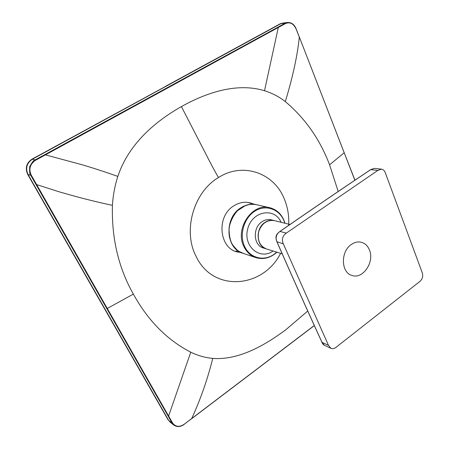 <?xml version="1.0" encoding="UTF-8"?>
<svg xmlns="http://www.w3.org/2000/svg" width="449" height="449" viewBox="0 0 449 449"><rect width="100%" height="100%" fill="white"/><g stroke="black" fill="none" stroke-linecap="round" stroke-linejoin="round"><path stroke-width="0.67" d="M184.073 424.423L184.141 424.457C180.431 427.005 176.996 427.212 173.83 425.08L172.124 423.093L172.629 423.048L168.611 416.032L168.139 416.077L172.124 423.093L168.605 420.32L170.323 422.313L173.673 424.956M168.605 420.32L28.062 174.549C25.251 168.223 26.699 163.105 32.407 159.193L280.586 23.831L283.044 23.039L287.315 22.517M295.897 28.422L299.32 37.216C297.092 58.381 291.755 80.377 285.317 101.592C279.177 96.793 272.246 93.173 264.517 90.726L278.296 27.484L285.441 23.589M35.449 160.332L278.296 27.484L277.92 27.193L285.042 23.286L285.435 23.589C289.818 21.776 293.298 23.421 295.874 28.528M285.317 101.592C305.213 118.356 319.969 139.431 329.583 164.805L338.187 191.504M307.728 311.05L285.721 329.847C263.793 346.011 238.324 360.322 212.764 358.403C207.477 379.517 200.439 399.604 191.656 418.653L184.112 424.322M190.758 352.179C167.14 340.022 148.007 320.665 133.364 294.112L107.272 308.457L168.611 416.027L190.758 352.179C197.953 355.659 205.288 357.73 212.77 358.397M314.278 325.514L184.107 424.316C179.42 427.341 175.593 426.915 172.624 423.037M133.364 294.112C118.525 267.885 111.548 238.296 112.424 205.339C100.711 202.864 88.257 199.856 75.067 196.32L58.937 191.745L36.638 184.595L31.262 175.144C28.534 169.172 29.926 164.239 35.449 160.338L35.101 159.917L44.72 154.681L82.504 164.856C95.946 168.903 105.566 172.079 117.823 176.406C114.815 185.852 113.013 195.495 112.43 205.339M117.829 176.406C128.784 143.568 155.578 121.236 181.407 106.593L181.418 106.587C207.135 92.213 237.398 82.453 264.517 90.726M149.624 95.261L32.053 159.109L35.106 159.917C34.079 159.653 32.266 161.909 29.679 166.697C29.438 172.337 29.797 175.211 30.745 175.312L27.72 174.442C24.914 168.111 26.362 163.004 32.059 159.114L280.546 23.853M168.139 416.077L30.745 175.312L31.262 175.144M288.045 22.456L280.586 23.831M288.701 225.342C289.195 215.801 287.652 206.832 284.077 198.43C273.806 172.977 242.971 161.808 218.506 177.518C193.558 192.071 182.547 231.039 196.179 256.547C213.213 292.692 263.075 288.241 280.614 253.337M218.506 177.518C216.081 173.679 210.547 163.279 201.893 146.318L181.407 106.593M253.068 203.88C246.737 201.231 240.372 201.848 233.985 205.737C215.15 216.631 219.612 251.036 239.558 252.231M168.583 420.286L87.443 278.386M120.276 335.813L103.573 306.605M282.449 23.135L279.94 23.943L165.316 86.438M165.816 86.427L181.693 77.767M235.787 251.036L243.032 253.326C225.51 248.797 223.888 217.726 240.967 207.741C246.041 204.559 251.249 203.554 256.587 204.733M271.291 219.847L271.005 219.78C267.969 219.163 265.017 219.774 262.16 221.626C252.506 227.441 253.253 245.176 263.148 247.921L266.274 248.898C256.138 246.4 255.195 228.288 265.017 222.362C267.991 220.437 271.044 219.836 274.182 220.566L271.291 219.847M269.726 207.696L256.71 204.761C251.418 203.644 246.265 204.66 241.248 207.803C230.466 214.448 225.712 231.286 231.42 242.606C234.075 247.971 237.981 251.558 243.145 253.365L255.795 257.597C250.553 255.762 246.591 252.097 243.908 246.596C234.546 228.816 252.231 202.6 269.726 207.696C277.37 209.75 282.46 214.936 284.992 223.26M381.308 169.138L374.337 168.381L370.784 169.61C341.942 188.894 311.668 209.515 279.963 231.459C276.219 234.159 275.231 237.65 277.011 241.921C292.54 277.286 307.548 310.775 322.045 342.391L324.464 345.32L330.879 348.317M283.313 243.824L328.5 345.365L330.947 348.351C332.81 349.047 334.662 348.581 336.497 346.948L419.433 281.792C422.52 279.272 423.413 276.118 422.099 272.33L385.483 173.263C384.776 170.901 383.435 169.531 381.459 169.15L377.856 170.407L286.344 233.087C282.488 235.843 281.478 239.424 283.313 243.824L276.926 241.725M276.466 240.535C275.529 237.555 276.169 234.939 278.386 232.689M351.253 244.537C354.547 242.23 357.898 241.467 361.299 242.258C365.026 243.285 367.731 245.839 369.42 249.913C374.786 261.896 362.955 279.486 352.033 275.462C341.01 272.818 340.376 251.67 351.253 244.537M289.936 224.489L274.317 220.599C267.026 219.673 261.829 223.316 258.742 231.527C257.131 240.148 259.69 245.951 266.409 248.937L282.174 253.82M329.583 164.805L344.187 152.761L299.388 37.121L354.856 180.229M106.783 308.547L107.272 308.457L36.638 184.595L36.145 184.735M277.92 27.193L44.72 154.681M344.159 152.587L354.946 180.172M299.309 37.104L295.986 28.422C294.123 24.274 291.278 22.304 287.433 22.501M314.317 325.609L191.594 418.754M32.047 159.114C26.356 163.009 24.908 168.111 27.703 174.425L168.117 419.894M103.141 306.33L27.715 174.437M273.093 251.008C259.769 260.667 242.651 246.001 247.831 228.479C252.478 210.806 274.715 207.129 281.108 222.289M276.724 252.13L274.008 254.314C263.922 261.649 249.852 258.153 244.626 246.45C238.812 234.4 244.368 216.788 255.958 210.491C267.464 203.969 281.242 210.345 284.795 223.209M279.968 231.454L279.867 231.465C276.326 234.67 274.889 235.674 276.926 241.865C292.456 277.224 307.464 310.708 321.955 342.318L328.5 345.365M279.867 231.459C311.567 209.52 341.835 188.911 370.672 169.627L377.856 170.407M279.963 231.459L286.344 233.087M324.464 345.32C323.274 344.709 322.444 343.709 321.955 342.318L321.944 342.172M279.957 23.937L280.799 23.544M256.609 204.738L249.206 202.942M276.915 252.192C270.438 258.001 263.4 259.803 255.795 257.597M243.633 253.522L238.789 251.26C237.863 250.935 235.719 248.673 232.352 244.481C230.152 240.613 229.052 235.153 229.052 228.103C230.337 221.441 233.171 215.615 237.555 210.637L245.339 205.653L248.959 204.626C252.652 204.194 255.402 204.278 257.21 204.884M370.672 169.627L374.337 168.381"/></g></svg>
